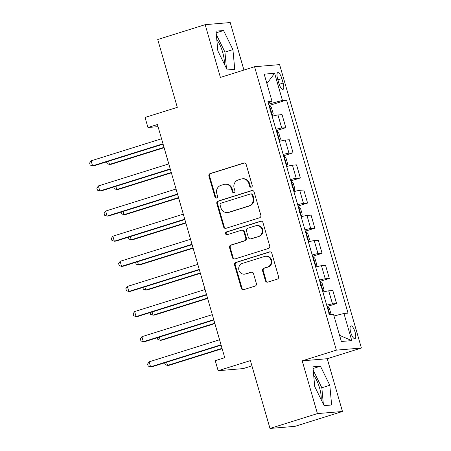 <?xml version="1.0" encoding="UTF-8"?>
<svg xmlns="http://www.w3.org/2000/svg" width="451" height="451" viewBox="0 0 451 451"><rect width="100%" height="100%" fill="white"/><g stroke="black" fill="none" stroke-linecap="round" stroke-linejoin="round"><path stroke-width="0.68" d="M251.314 187.193A1.443 1.364 -94.8 0 0 252.222 185.4L246.173 164.44A2.058 1.945 -94.8 0 0 243.737 163.053L210.205 173.545A2.058 1.945 -94.8 0 0 208.914 176.104L214.964 197.064A1.443 1.364 -94.8 0 0 216.666 198.04A1.443 1.364 -94.8 0 0 217.574 196.247L216.79 193.535A6.585 6.229 -94.8 0 1 220.928 185.355L223.724 184.482A6.585 6.229 -94.8 0 1 224.993 184.233A6.585 6.229 -94.8 0 1 231.504 188.93L232.288 191.641A1.443 1.364 -94.8 0 0 233.99 192.616A1.443 1.364 -94.8 0 0 234.898 190.824L234.114 188.112A6.585 6.229 -94.8 0 1 238.252 179.932L241.048 179.058A6.585 6.229 -94.8 0 1 242.317 178.81A6.585 6.229 -94.8 0 1 248.828 183.506L249.612 186.218A1.443 1.364 -94.8 0 0 251.314 187.193M321.191 399.716A16.354 5.181 72.6 0 0 319.573 387.956A16.354 5.181 72.6 0 0 313.693 375.401M355.072 332.094A6.709 2.125 72.6 0 0 350.901 325.87A6.709 2.125 72.6 0 0 350.743 332.455A6.709 2.125 72.6 0 0 354.909 338.678A6.709 2.125 72.6 0 0 355.072 332.094M216.807 39.733A16.354 5.181 -107.4 0 1 222.687 52.288A16.354 5.181 -107.4 0 1 224.305 64.048M265.413 280.714A2.058 1.945 -94.8 0 0 267.843 282.106L277.252 279.158A2.058 1.945 -94.8 0 0 278.543 276.604L271.823 253.321A2.058 1.945 -94.8 0 0 269.394 251.934L235.862 262.426A2.058 1.945 -94.8 0 0 234.571 264.985L241.285 288.268A2.058 1.945 -94.8 0 0 243.72 289.655L255.086 286.097A2.058 1.945 -94.8 0 0 256.377 283.544L253.501 273.577A2.058 1.945 -94.8 0 0 251.066 272.19L245.434 273.954A5.508 5.209 -94.8 0 1 244.374 274.163A5.508 5.209 -94.8 0 1 238.799 269.681A5.508 5.209 -94.8 0 1 242.384 263.395L264.461 256.489A5.508 5.209 -94.8 0 1 265.521 256.281A5.508 5.209 -94.8 0 1 271.096 260.763A5.508 5.209 -94.8 0 1 267.511 267.043L263.829 268.193A2.058 1.945 -94.8 0 0 262.538 270.752L265.413 280.714L266.09 280.657A2.058 1.945 -94.8 0 0 267.781 282.123M243.929 70.063L230.213 22.55L205.171 24.664L157.726 39.513L177.305 107.355L145.047 117.452L147.945 127.503L157.433 124.532L224.733 357.694L215.245 360.665L218.143 370.711L243.185 368.597L251.923 365.862M317.431 413.595L342.472 411.487L327.246 358.72L302.204 360.834L317.431 413.595L269.986 428.45L250.406 360.614L218.143 370.711M302.204 360.834L336.367 350.139L254.561 66.731L279.603 64.617L361.403 348.031L336.367 350.139M205.171 24.664L220.404 77.425L254.561 66.731M259.539 217.799A2.058 1.945 -94.8 0 0 260.836 215.245L254.116 191.963A2.058 1.945 -94.8 0 0 251.681 190.576L218.149 201.067A2.058 1.945 -94.8 0 0 216.858 203.626L223.578 226.904A2.058 1.945 -94.8 0 0 226.007 228.296L259.539 217.799M262.967 222.642L269.687 245.925A2.058 1.945 -94.8 0 1 268.396 248.478L234.864 258.975A2.058 1.945 -94.8 0 1 232.434 257.589L229.559 247.622A2.058 1.945 -94.8 0 1 230.85 245.068L244.448 240.811A2.058 1.945 -94.8 0 0 245.744 238.252L243.833 231.645A2.058 1.945 -94.8 0 0 241.403 230.252L227.242 234.683A1.443 1.364 -94.8 0 1 225.506 233.567A1.443 1.364 -94.8 0 1 226.447 231.927L260.537 221.255A2.058 1.945 -94.8 0 1 262.967 222.642M342.472 411.487L295.027 426.336L269.986 428.45M277.653 78.993L278.927 83.412A6.5 2.058 72.6 0 0 282.969 89.439A6.5 2.058 72.6 0 0 283.121 83.057L281.847 78.637A6.5 2.058 72.6 0 0 277.805 72.611A6.5 2.058 72.6 0 0 277.653 78.993M268.3 102.929L272.026 101.289L267.928 101.638L329.427 314.697L333.52 314.353L341.351 341.486L351.774 340.606L339.58 335.352M272.026 101.289L264.19 74.156L274.614 73.276L282.444 100.41L268.644 104.113M269.055 105.54L286.543 100.066L282.444 100.41M286.543 100.066L348.037 313.124L343.944 313.473L351.774 340.606M327.246 358.72L361.403 348.031M147.945 127.503L158.047 126.652M272.15 103.014L271.694 101.436M276.311 130.666L285.821 127.684L282.05 114.622L277.957 114.966A8.389 0.558 163.9 0 0 272.15 116.262M283.561 155.787L293.071 152.81L289.305 139.748L285.207 140.092A8.389 0.558 163.9 0 0 279.4 141.388M290.81 180.913L300.327 177.936L296.555 164.869L292.462 165.218A8.389 0.558 163.9 0 0 286.656 166.509M298.066 206.039L307.576 203.063L303.805 189.995L299.712 190.339A8.389 0.558 163.9 0 0 293.905 191.636M305.316 231.166L314.832 228.183L311.06 215.121L306.962 215.465A8.389 0.558 163.9 0 0 301.161 216.762M312.566 256.286L322.082 253.31L318.31 240.248L314.217 240.592A8.389 0.558 163.9 0 0 308.411 241.888M319.821 281.413L329.331 278.436L325.56 265.368L321.467 265.718A8.389 0.558 163.9 0 0 315.661 267.009M327.071 306.539L336.587 303.562L332.815 290.495L328.723 290.839A8.389 0.558 163.9 0 0 322.916 292.135M285.821 127.684L281.728 128.033A8.389 0.558 163.9 0 0 275.922 129.324M293.071 152.81L288.978 153.154A8.389 0.558 163.9 0 0 283.172 154.451M300.327 177.936L296.234 178.28A8.389 0.558 163.9 0 0 290.427 179.577M307.576 203.063L303.484 203.407A8.389 0.558 163.9 0 0 297.677 204.703M314.832 228.183L310.733 228.533A8.389 0.558 163.9 0 0 304.932 229.824M322.082 253.31L317.989 253.654A8.389 0.558 163.9 0 0 312.182 254.95M329.331 278.436L325.239 278.78A8.389 0.558 163.9 0 0 319.432 280.077M336.587 303.562L332.488 303.906A8.389 0.558 163.9 0 0 326.687 305.203M333.994 315.988L343.944 313.473M266.907 83.559L274.614 73.276M217.839 50.878L227.208 69.956L234.751 69.319L232.919 49.604L223.549 30.527L216.012 31.158L217.839 50.878M331.637 404.987L329.805 385.272L320.435 366.195L312.898 366.832L314.725 386.546L324.094 405.624L331.637 404.987M226.464 68.445L224.948 52.096L216.322 34.53M216.164 32.838L223.549 30.527M224.948 52.096L232.919 49.604M323.35 404.113L321.834 387.77L313.208 370.203M313.05 368.506L320.435 366.195M321.834 387.77L329.805 385.272M251.37 187.171A1.443 1.364 -94.8 0 1 250.288 186.162L249.504 183.45A6.585 6.229 -94.8 0 0 242.993 178.754L242.317 178.81M224.993 184.233L225.669 184.177A6.585 6.229 -94.8 0 1 232.18 188.873L232.964 191.585A1.443 1.364 -94.8 0 0 234.046 192.594M244.476 162.974A2.058 1.945 -94.8 0 0 244.414 162.991L210.882 173.488A2.058 1.945 -94.8 0 0 209.591 176.048L215.64 197.008A1.443 1.364 -94.8 0 0 216.722 198.017M252.419 190.497A2.058 1.945 -94.8 0 0 252.357 190.514L218.825 201.011A2.058 1.945 -94.8 0 0 217.534 203.57L224.254 226.847A2.058 1.945 -94.8 0 0 225.951 228.313M252.132 194.95A1.443 1.364 -94.8 0 0 250.429 193.975L220.996 203.192A1.443 1.364 -94.8 0 0 220.094 204.98L220.917 207.838A6.585 6.229 -94.8 0 0 227.434 212.539A6.585 6.229 -94.8 0 0 228.702 212.286L248.822 205.989A6.585 6.229 -94.8 0 0 252.96 197.809L252.132 194.95L252.808 194.894A1.443 1.364 -94.8 0 0 251.382 193.868L250.705 193.924M227.434 212.539L228.11 212.477A6.585 6.229 -94.8 0 0 229.379 212.229L228.702 212.286M252.808 194.894L253.637 197.752A6.585 6.229 -94.8 0 1 249.499 205.932L229.379 212.229M241.798 230.179L242.475 230.117A2.058 1.945 -94.8 0 1 244.51 231.588L246.421 238.196A2.058 1.945 -94.8 0 1 245.124 240.755L231.526 245.011A2.058 1.945 -94.8 0 0 230.235 247.565L233.111 257.527A2.058 1.945 -94.8 0 0 234.802 258.992M261.276 221.176A2.058 1.945 -94.8 0 0 261.214 221.193L227.124 231.865A1.443 1.364 -94.8 0 0 227.304 234.667M258.558 236.392A5.508 5.209 -94.8 0 0 262.149 230.111A5.508 5.209 -94.8 0 0 256.574 225.63A5.508 5.209 -94.8 0 0 255.514 225.838L247.734 228.274A2.058 1.945 -94.8 0 0 246.443 230.827L248.349 237.435A2.058 1.945 -94.8 0 0 250.784 238.827L259.235 236.335A5.508 5.209 -94.8 0 0 262.826 230.055A5.508 5.209 -94.8 0 0 257.25 225.573L256.574 225.63M250.384 238.906L251.06 238.85A2.058 1.945 -94.8 0 0 251.461 238.771L250.784 238.827M259.235 236.335L251.461 238.771M265.521 256.281L266.197 256.224A5.508 5.209 -94.8 0 1 271.778 260.706A5.508 5.209 -94.8 0 1 268.187 266.986L264.506 268.136A2.058 1.945 -94.8 0 0 263.215 270.696L266.09 280.657M244.374 274.163L245.051 274.107A5.508 5.209 -94.8 0 0 246.111 273.898L245.434 273.954M251.805 272.116A2.058 1.945 -94.8 0 0 251.743 272.133L246.111 273.898M270.132 251.855A2.058 1.945 -94.8 0 0 270.07 251.872L236.538 262.369A2.058 1.945 -94.8 0 0 235.247 264.929L241.967 288.206A2.058 1.945 -94.8 0 0 243.658 289.672M272.06 115.946L273.193 113.714L271.451 107.682L269.518 105.788A5.559 0.372 163.9 0 0 269.14 105.838M272.415 115.834A5.559 0.372 163.9 0 0 272.043 115.884M108.567 161.221L109.492 164.418L111.183 164.271L164.125 147.702M270.572 112.136C271.175 111.188 270.944 110.382 269.878 109.723M106.577 161.847L107.096 163.64L109.492 164.418L164.017 147.347M162.997 143.796L92.568 165.844L91.119 160.821L161.543 138.773M163.099 144.151L94.265 165.703L92.568 165.844L90.177 165.066L89.597 163.053L91.119 160.821M279.31 141.073L280.443 138.835L278.701 132.808L276.767 130.908A5.559 0.372 163.9 0 0 276.395 130.959M279.671 140.96A5.559 0.372 163.9 0 0 279.293 141.011M115.822 186.348L116.741 189.538L118.433 189.397L171.374 172.823M277.827 137.256C278.425 136.315 278.194 135.509 277.128 134.843M113.827 186.973L114.345 188.76L116.741 189.538L171.273 172.474M286.565 166.199L287.699 163.961L285.957 157.929L284.023 156.035A5.559 0.372 163.9 0 0 283.645 156.085M286.921 166.086A5.559 0.372 163.9 0 0 286.548 166.137M123.072 211.474L123.991 214.665L125.682 214.524L178.624 197.95M285.077 162.383C285.68 161.441 285.449 160.635 284.384 159.97M121.082 212.094L121.601 213.887L123.991 214.665L178.523 197.594M293.815 191.325L294.948 189.087L293.206 183.055L291.273 181.161A5.559 0.372 163.9 0 0 290.901 181.212M294.176 191.213A5.559 0.372 163.9 0 0 293.798 191.263M130.322 236.6L131.247 239.791L132.938 239.65L185.88 223.076M292.333 187.509C292.93 186.562 292.699 185.761 291.634 185.096M128.332 237.22L128.851 239.013L131.247 239.791L185.778 222.721M170.247 168.922L99.823 190.97L98.374 185.942L168.798 163.899M170.348 169.277L101.514 190.824L99.823 190.97L97.427 190.192L96.847 188.18L98.374 185.942M177.502 194.048L107.073 216.097L105.624 211.068L176.048 189.025M177.604 194.404L108.764 215.95L107.073 216.097L104.677 215.313L104.102 213.306L105.624 211.068M184.752 219.175L114.329 241.217L112.874 236.194L183.303 214.146M184.854 219.53L116.02 241.076L114.329 241.217L111.933 240.439L111.352 238.432L112.874 236.194M301.071 216.446L302.198 214.214L300.462 208.182L298.523 206.287A5.559 0.372 163.9 0 0 298.15 206.338M301.426 216.333A5.559 0.372 163.9 0 0 301.048 216.384M137.578 261.721L138.496 264.917L140.188 264.771L193.129 248.202M299.582 212.635C300.18 211.688 299.949 210.882 298.883 210.222M135.588 262.347L136.101 264.139L138.496 264.917L193.028 247.847M192.002 244.301L121.578 266.344L120.129 261.321L190.553 239.272M192.103 244.651L123.27 266.203L121.578 266.344L119.182 265.566L118.602 263.553L120.129 261.321M308.321 241.573L309.454 239.334L307.712 233.308L305.778 231.408A5.559 0.372 163.9 0 0 305.4 231.459M308.676 241.46A5.559 0.372 163.9 0 0 308.304 241.51M144.827 286.847L145.746 290.038L147.443 289.897L200.379 273.323M306.832 237.756C307.435 236.814 307.204 236.008 306.139 235.343M142.837 287.473L143.356 289.26L145.746 290.038L200.278 272.973M315.57 266.699L316.703 264.461L314.961 258.429L313.028 256.534A5.559 0.372 163.9 0 0 312.656 256.585M315.931 266.586A5.559 0.372 163.9 0 0 315.553 266.637M152.077 311.974L153.002 315.164L154.693 315.023L207.635 298.449M314.088 262.882C314.685 261.941 314.454 261.135 313.389 260.469M150.087 312.594L150.606 314.386L153.002 315.164L207.533 298.094M322.826 291.825L323.953 289.587L322.217 283.555L320.283 281.661A5.559 0.372 163.9 0 0 319.906 281.712M323.181 291.712A5.559 0.372 163.9 0 0 322.809 291.763M159.333 337.1L160.252 340.291L161.943 340.15L214.885 323.576M321.337 288.009C321.941 287.061 321.704 286.261 320.644 285.596M157.343 337.72L157.856 339.513L160.252 340.291L214.783 323.22M331.164 314.55L329.467 308.681L327.533 306.787A5.559 0.372 163.9 0 0 327.155 306.838M166.582 362.221L167.507 365.417L169.198 365.271L222.14 348.702M328.587 313.135C329.191 312.188 328.959 311.387 327.894 310.722M164.592 362.846L165.111 364.639L167.507 365.417L222.033 348.347M199.257 269.422L128.828 291.47L127.379 286.441L197.803 264.399M199.359 269.777L130.519 291.323L128.828 291.47L126.438 290.692L125.857 288.679L127.379 286.441M206.507 294.548L136.084 316.596L134.629 311.568L205.058 289.525M206.609 294.903L137.775 316.45L136.084 316.596L133.688 315.818L133.107 313.806L134.629 311.568M213.757 319.674L143.333 341.717L141.885 336.694L212.308 314.646M213.864 320.03L145.025 341.576L143.333 341.717L140.938 340.939L140.357 338.932L141.885 336.694M221.013 344.801L150.583 366.843L149.134 361.82L219.558 339.772M221.114 345.15L152.28 366.702L150.583 366.843L148.193 366.065L147.612 364.053L149.134 361.82M281.728 128.033L277.957 114.966M288.978 153.154L285.207 140.092M296.234 178.28L292.462 165.218M303.484 203.407L299.712 190.339M310.733 228.533L306.962 215.465M317.989 253.654L314.217 240.592M325.239 278.78L321.467 265.718M332.488 303.906L328.723 290.839M277.906 79.872L281.847 78.637M279.197 84.286L283.121 83.057M249.504 183.45L248.828 183.506M232.964 191.585L232.288 191.641M232.18 188.873L231.504 188.93M215.64 197.008L214.964 197.064M209.591 176.048L208.914 176.104M210.882 173.488L210.205 173.545M244.414 162.991L243.737 163.053M250.288 186.162L249.612 186.218M224.254 226.847L223.578 226.904M217.534 203.57L216.858 203.626M218.825 201.011L218.149 201.067M252.357 190.514L251.681 190.576M249.499 205.932L248.822 205.989M253.637 197.752L252.96 197.809M233.111 257.527L232.434 257.589M230.235 247.565L229.559 247.622M231.526 245.011L230.85 245.068M245.124 240.755L244.448 240.811M246.421 238.196L245.744 238.252M244.51 231.588L243.833 231.645M227.124 231.865L226.447 231.927M261.214 221.193L260.537 221.255M263.215 270.696L262.538 270.752M264.506 268.136L263.829 268.193M268.187 266.986L267.511 267.043M251.743 272.133L251.066 272.19M241.967 288.206L241.285 288.268M235.247 264.929L234.571 264.985M236.538 262.369L235.862 262.426M270.07 251.872L269.394 251.934M272.438 115.783L269.568 105.833M279.688 140.909L276.818 130.959M286.943 166.03L284.068 156.085M294.193 191.156L291.323 181.206M301.448 216.283L298.573 206.332M308.698 241.409L305.829 231.459M315.948 266.53L313.079 256.585M323.204 291.656L320.328 281.706M329.839 314.663L327.584 306.832"/></g></svg>
